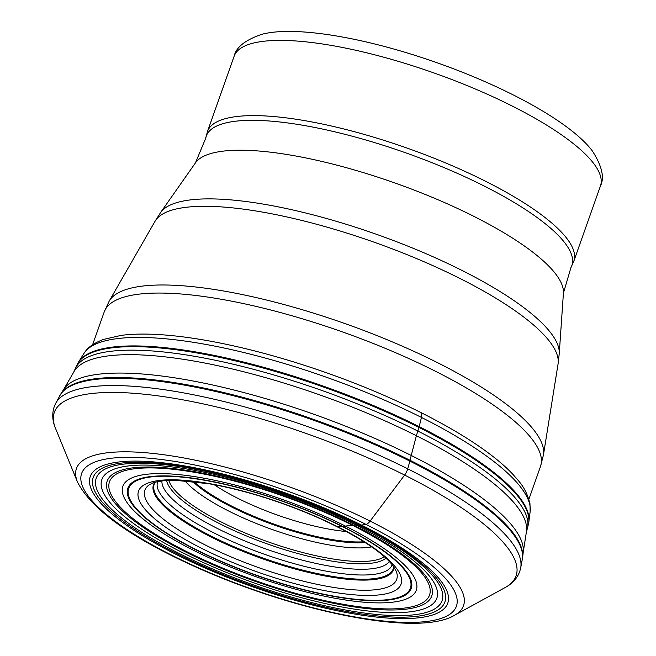 <?xml version="1.0" encoding="UTF-8"?>
<svg xmlns="http://www.w3.org/2000/svg" width="656" height="656" viewBox="0 0 656 656"><rect width="100%" height="100%" fill="white"/><g stroke="black" fill="none" stroke-linecap="round" stroke-linejoin="round"><path stroke-width="0.98" d="M60.86 393.871L63.624 389.557A244.196 64.026 19.5 0 1 382.497 441.783A244.196 64.026 19.5 0 1 523.201 552.303L522.635 557.395A245.418 64.345 -160.5 0 0 381.193 446.572A245.418 64.345 19.5 0 0 60.86 393.871L55.703 403.342A246.828 64.714 19.5 0 1 378.668 455.002A246.828 64.714 19.5 0 1 407.712 468.827L409.869 461.119A10.922 4.567 -63.3 0 0 410.074 460.315A426.154 178.342 116.7 0 1 411.23 455.461L416.388 435.723A260.153 108.871 116.7 0 1 417.847 431.058L418.963 427.441A9.397 3.936 -63.3 0 0 419.176 426.654L421.447 417.429L421.3 412.755M523.168 552.623L526.448 531.622A240.211 62.984 -160.5 0 0 388.122 422.267A240.211 62.984 -160.5 0 0 74.12 371.444L63.452 389.828M205.795 561.569A172.134 45.133 19.5 0 1 119.482 470.828A172.134 45.133 19.5 0 1 333.166 515.444A172.134 45.133 19.5 0 1 419.487 606.177A172.134 45.133 19.5 0 1 205.795 561.569M335.093 515.075A177.686 46.584 -160.5 0 0 114.513 469.015A177.686 46.584 -160.5 0 0 203.614 562.676A177.686 46.584 -160.5 0 0 424.194 608.727A177.686 46.584 -160.5 0 0 335.093 515.075M269.009 32.8A187.919 49.274 19.5 0 1 444.817 65.534A187.919 49.274 19.5 0 1 592.475 151.118C601.995 166.066 604.652 177.678 600.453 185.96A194.307 50.947 -160.5 0 0 474.69 88.732A194.307 50.947 -160.5 0 0 259.71 41.812A194.307 50.947 -160.5 0 0 259.628 41.828A194.307 50.947 -160.5 0 0 234.135 56.236C236.086 47.158 245.459 39.811 262.261 34.186A187.919 49.274 -160.5 0 1 268.927 32.816A187.919 49.274 -160.5 0 1 269.009 32.8M336.438 526.128L337.701 526.76L342.424 526.62A9.979 4.174 -63.3 0 0 342.85 526.579A393.124 164.517 116.7 0 1 345.474 526.112A398.094 166.599 116.7 0 1 352.288 525.194A169.396 70.889 116.7 0 1 353.428 525.087L356.003 525.021A483.931 202.515 116.7 0 1 358.611 525.136A211.043 88.314 -63.3 0 0 360.021 525.185A31.931 13.366 -63.3 0 0 361.481 525.079L365.95 524.365A8.512 3.567 -63.3 0 0 370.107 521.094L404.629 475.067A8.512 3.567 -63.3 0 0 407.712 468.827A246.828 64.714 19.5 0 1 520.684 567.998L519.716 571.589C517.043 578.502 512.172 583.832 505.104 587.563A244.926 64.214 -160.5 0 0 375.806 461.348A244.926 64.214 -160.5 0 0 144.246 394.215A244.926 64.214 -160.5 0 0 55.506 428.352C52.357 420.996 51.922 413.797 54.202 406.736L55.703 403.342M454.329 615.394C417.314 637.312 293.642 611.285 194.693 566.505C130.323 537.362 91.241 509.171 77.441 481.93A205.32 53.833 19.5 0 1 151.831 453.312A205.32 53.833 19.5 0 1 345.95 509.589A205.32 53.833 19.5 0 1 454.329 615.394L505.104 587.563M342.555 513.23A198.801 52.119 19.5 0 1 442.234 618.018A198.801 52.119 19.5 0 1 195.455 566.489A198.801 52.119 19.5 0 1 95.768 461.709A198.801 52.119 19.5 0 1 342.555 513.23M198.842 565.267A189.633 49.717 -160.5 0 0 434.256 614.418A189.633 49.717 -160.5 0 0 339.16 514.46A189.633 49.717 -160.5 0 0 103.755 465.309A189.633 49.717 -160.5 0 0 198.842 565.267M522.274 559.798A245.59 64.395 -160.5 0 0 522.274 559.789A245.59 64.395 -160.5 0 0 409.869 461.119A245.59 64.395 -160.5 0 0 380.972 447.359A245.59 64.395 -160.5 0 0 59.63 395.962M75.317 368.574L77.252 364.424A239.424 62.771 19.5 0 1 390.787 414.026A239.424 62.771 19.5 0 1 528.433 524.193L527.317 528.638A239.793 62.869 -160.5 0 0 389.631 417.626A239.793 62.869 -160.5 0 0 75.317 368.574L73.406 372.821M391.017 413.247A239.284 62.738 -160.5 0 0 78.49 362.186L83.829 353.559A237.128 62.172 19.5 0 1 393.543 404.145A237.128 62.172 -160.5 0 1 530.155 511.614L528.875 521.676A239.284 62.738 -160.5 0 0 391.017 413.247M83.829 353.559L85.903 350.673C86.321 350.148 89.987 344.63 103.295 339.472L121.139 335.388A233.2 61.147 19.5 0 1 393.854 399.693A233.2 61.147 -160.5 0 1 512.598 474.009C519.273 481.865 525.587 486.982 529.966 503.628L530.155 511.614M346.409 531.524A100.196 26.273 19.5 0 1 249.444 503.841A100.196 26.273 19.5 0 1 214.094 484.661M363.982 541.766A105.165 27.568 -160.5 0 1 244.819 512.377A105.165 27.568 19.5 0 1 193.996 481.57M192.593 481.414A105.624 27.691 -160.5 0 0 244.417 513.09A105.624 27.691 -160.5 0 0 365.171 542.52M371.681 546.874A108.625 28.479 -160.5 0 1 241.933 517.354A108.625 28.479 19.5 0 1 184.795 480.692M384.342 556.706A116.399 30.52 19.5 0 1 235.397 528.744A116.399 30.52 19.5 0 1 168.772 480.364M385.949 558.158A117.703 30.857 -160.5 0 1 234.29 530.688A117.703 30.857 19.5 0 1 166.599 480.487M161.934 480.93A120.909 31.701 -160.5 0 0 231.634 535.255A120.909 31.701 -160.5 0 0 389.303 561.446M392.149 564.66A124.361 32.603 -160.5 0 1 228.837 540.019A124.361 32.603 19.5 0 1 157.694 481.635M393.682 566.661A126.772 33.235 19.5 0 1 226.804 543.562A126.772 33.235 19.5 0 1 155.242 482.226M154.783 482.357A127.28 33.374 -160.5 0 0 226.377 544.3A127.28 33.374 -160.5 0 0 393.953 567.055M221.392 552.672A133.553 35.014 19.5 0 1 150.044 484.333L150.044 484.333A133.553 35.014 19.5 0 1 150.06 484.325L150.044 484.333C153.512 483.128 149.986 482.775 163.524 480.75L175.193 480.274L208.944 483.734C245.434 490.286 282.728 502.012 320.825 518.921C358.02 536.182 382.12 551.844 393.108 565.882L396.388 571.565A133.553 35.014 -160.5 0 1 221.392 552.672M218.284 556.272A139.244 36.506 19.5 0 1 148.461 482.873A139.244 36.506 19.5 0 1 321.317 518.962A139.244 36.506 -160.5 0 1 391.14 592.36A139.244 36.506 -160.5 0 1 218.284 556.272M214.291 558.289A149.412 39.171 19.5 0 1 139.367 479.528A149.412 39.171 19.5 0 1 324.843 518.256A149.412 39.171 19.5 0 1 399.766 597.009A149.412 39.171 19.5 0 1 214.291 558.289M325.163 518.158A150.281 39.401 -160.5 0 0 138.605 479.208A150.281 39.401 -160.5 0 0 213.954 558.42A150.281 39.401 -160.5 0 0 400.521 597.378A150.281 39.401 -160.5 0 0 325.163 518.158M211.995 559.092A155.636 40.803 19.5 0 1 133.955 477.051A155.636 40.803 19.5 0 1 327.155 517.387A155.636 40.803 -160.5 0 1 405.203 599.428A155.636 40.803 -160.5 0 1 211.995 559.092M206.706 561.159A169.756 44.51 19.5 0 1 121.59 471.68A169.756 44.51 19.5 0 1 332.313 515.682A169.756 44.51 -160.5 0 1 417.437 605.16A169.756 44.51 -160.5 0 1 206.706 561.159M201.285 564.004A183.434 48.093 19.5 0 1 109.306 467.31A183.434 48.093 19.5 0 1 337.02 514.853A183.434 48.093 -160.5 0 1 428.999 611.548A183.434 48.093 -160.5 0 1 201.294 564.004M200.031 564.718A186.542 48.913 19.5 0 1 106.493 466.383A186.542 48.913 19.5 0 1 338.07 514.739A186.542 48.913 19.5 0 1 431.607 613.065A186.542 48.913 19.5 0 1 200.031 564.718M528.433 524.193L528.875 521.676M520.684 567.998L522.635 557.395M234.135 56.236L207.493 131.462A194.307 50.947 19.5 0 1 232.987 117.055A194.307 50.947 19.5 0 1 233.069 117.039A194.307 50.947 19.5 0 1 448.048 163.959A194.307 50.947 19.5 0 1 573.82 261.186L570.941 267.591L563.422 293.109A195.677 51.307 -160.5 0 0 429.475 196.177A195.677 51.307 -160.5 0 0 219.424 151.659A195.677 51.307 -160.5 0 0 195.488 162.819L160.597 212.544A212.011 55.588 19.5 0 1 186.534 200.449A212.011 55.588 19.5 0 1 186.607 200.433A212.011 55.588 19.5 0 1 414.19 248.706A212.011 55.588 19.5 0 1 559.24 353.707L558.059 364.014A214.028 56.113 -160.5 0 0 414.223 257.595A214.028 56.113 -160.5 0 0 182.065 207.862A214.028 56.113 -160.5 0 0 181.983 207.87A214.028 56.113 -160.5 0 0 155.029 221.293L109.175 301.145A230.617 60.467 19.5 0 1 138.211 286.688A230.617 60.467 19.5 0 1 138.293 286.672A230.617 60.467 19.5 0 1 388.45 340.267A230.617 60.467 19.5 0 1 543.447 454.936L540.511 466.432A231.42 60.68 -160.5 0 0 390.705 350.624A231.42 60.68 -160.5 0 0 134.66 294.749A231.42 60.68 -160.5 0 0 134.578 294.765A231.42 60.68 -160.5 0 0 104.214 311.928L92.611 344.695M207.493 131.462L205.697 138.252A193.914 50.84 19.5 0 1 231.699 121.754A193.914 50.84 19.5 0 1 231.781 121.737A193.914 50.84 19.5 0 1 450.057 170.158A193.914 50.84 19.5 0 1 570.941 267.591M77.441 481.93L55.506 428.352M77.252 364.424L78.49 362.186M526.137 533.139L527.317 528.638M600.453 185.96L573.82 261.186M205.697 138.252L195.488 162.819M563.422 293.109L559.24 353.707M160.597 212.544L155.029 221.293M558.059 364.014L543.447 454.936M109.175 301.145L104.214 311.928M540.511 466.432L528.908 499.2"/></g></svg>
